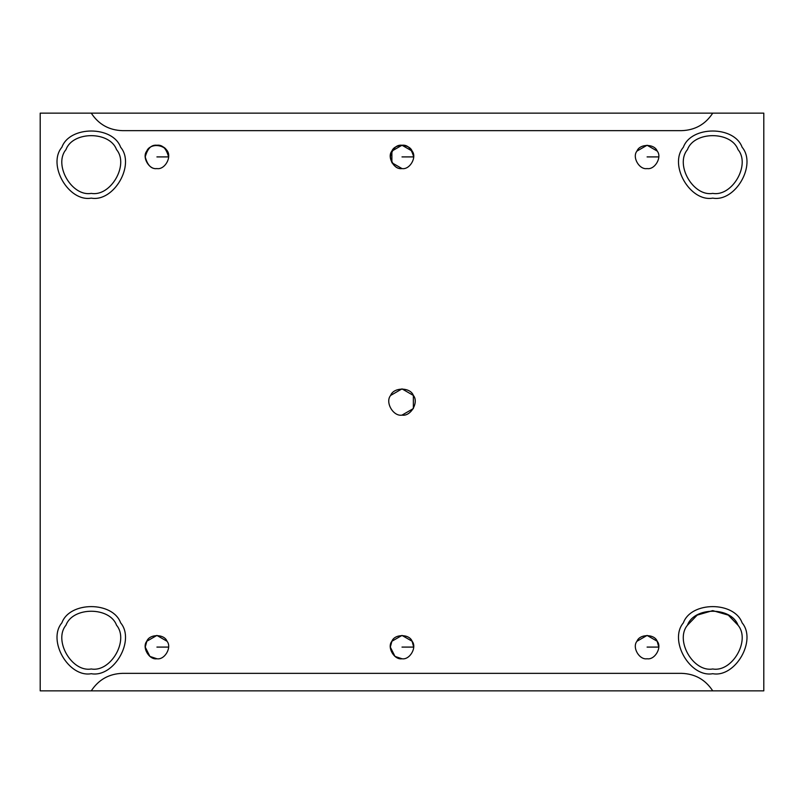 <?xml version="1.0" encoding="UTF-8"?>
<svg xmlns="http://www.w3.org/2000/svg" width="804" height="804" viewBox="0 0 804 804"><rect width="100%" height="100%" fill="white"/><g stroke="black" fill="none" stroke-linecap="round" stroke-linejoin="round"><path stroke-width="1.21" d="M168.528 157.996L168.579 156.911L156.911 156.911L168.579 156.911C166.317 148.469 162.428 144.579 156.911 145.243C151.393 144.579 147.504 148.469 145.243 156.911C147.504 165.353 151.393 169.242 156.911 168.579C164.699 169.986 172.126 157.122 167.021 151.072C164.338 143.625 149.484 143.625 146.8 151.072C141.695 157.122 149.122 169.986 156.911 168.579C149.122 169.986 141.695 157.122 146.8 151.072C151.403 140.8 170.498 146.047 168.579 156.911M658.707 157.996L658.757 156.911L647.089 156.911L658.757 156.911M647.089 168.579C654.878 169.986 662.305 157.122 657.2 151.072C654.516 143.625 639.662 143.625 636.979 151.072C631.874 157.122 639.301 169.986 647.089 168.579C639.301 169.986 631.874 157.122 636.979 151.072L647.089 145.243L657.2 151.072C662.305 157.122 654.878 169.986 647.089 168.579M168.579 647.089L156.911 647.089L168.579 647.089M146.83 641.2L145.243 647.089L149.906 656.426L156.911 658.757C164.699 660.164 172.126 647.3 167.021 641.25C164.338 633.813 149.484 633.813 146.8 641.25C141.695 647.3 149.122 660.164 156.911 658.757C149.122 660.164 141.695 647.3 146.8 641.25L156.911 635.421L167.021 641.25C172.126 647.3 164.699 660.164 156.911 658.757M413.618 157.996L413.668 156.911L402 156.911L413.668 156.911C411.407 148.469 407.517 144.579 402 145.243C396.483 144.579 392.593 148.469 390.332 156.911C392.593 165.353 396.483 169.242 402 168.579C409.789 169.986 417.216 157.122 412.11 151.072C409.427 143.625 394.573 143.625 391.89 151.072C386.784 157.122 394.211 169.986 402 168.579L391.89 162.75L391.89 151.072L402 145.243L412.11 151.072C417.216 157.122 409.789 169.986 402 168.579C394.211 169.986 386.784 157.122 391.89 151.072C394.573 143.625 409.427 143.625 412.11 151.072M413.668 647.089L402 647.089L413.668 647.089L412.11 641.25L402 635.421L391.89 641.25C394.573 633.813 409.427 633.813 412.11 641.25C417.216 647.3 409.789 660.164 402 658.757C409.789 660.164 417.216 647.3 412.11 641.25C409.427 633.813 394.573 633.813 391.89 641.25C386.784 647.3 394.211 660.164 402 658.757C394.211 660.164 386.784 647.3 391.89 641.25M391.92 641.2L390.332 647.089L394.995 656.426L402 658.757M91.264 690.857L712.736 690.857L40.2 690.857L40.2 113.143L91.264 113.143C98.621 124.359 109.002 130.198 122.409 130.65L681.591 130.65C694.998 130.198 705.379 124.359 712.736 113.143L91.264 113.143L763.8 113.143L763.8 690.857L712.736 690.857C705.379 679.641 694.998 673.802 681.591 673.35L122.409 673.35C109.002 673.802 98.621 679.641 91.264 690.857C98.621 679.641 109.002 673.802 122.409 673.35L681.591 673.35C694.998 673.802 705.379 679.641 712.736 690.857L763.8 690.857L763.8 113.143L712.736 113.143C705.379 124.359 694.998 130.198 681.591 130.65L122.409 130.65C109.002 130.198 98.621 124.359 91.264 113.143L40.2 113.143L40.2 690.857L91.264 690.857M91.264 673.712C113.897 677.792 135.484 640.406 120.63 622.839C112.841 601.201 69.677 601.201 61.888 622.839C47.044 640.406 68.621 677.792 91.264 673.712C68.621 677.792 47.044 640.406 61.888 622.839C69.677 601.201 112.841 601.201 120.63 622.839C135.484 640.406 113.897 677.792 91.264 673.712M91.264 668.978C71.787 672.476 53.225 640.316 65.988 625.21C72.692 606.588 109.826 606.588 116.53 625.21C129.303 640.316 110.731 672.476 91.264 668.978C110.731 672.476 129.303 640.316 116.53 625.21C109.826 606.588 72.692 606.588 65.988 625.21C53.225 640.316 71.787 672.476 91.264 668.978M91.264 198.126C113.897 202.196 135.484 164.81 120.63 147.243C112.841 125.605 69.677 125.605 61.888 147.243C47.044 164.81 68.621 202.196 91.264 198.126C68.621 202.196 47.044 164.81 61.888 147.243C69.677 125.605 112.841 125.605 120.63 147.243C135.484 164.81 113.897 202.196 91.264 198.126M91.264 193.382C71.787 196.89 53.225 164.73 65.988 149.614C72.692 131.002 109.826 131.002 116.53 149.614C129.303 164.73 110.731 196.89 91.264 193.382C110.731 196.89 129.303 164.73 116.53 149.614C109.826 131.002 72.692 131.002 65.988 149.614C53.225 164.73 71.787 196.89 91.264 193.382M712.736 198.126C735.379 202.196 756.956 164.81 742.112 147.243C734.323 125.605 691.159 125.605 683.37 147.243C668.516 164.81 690.103 202.196 712.736 198.126C690.103 202.196 668.516 164.81 683.37 147.243C691.159 125.605 734.323 125.605 742.112 147.243C756.956 164.81 735.379 202.196 712.736 198.126M712.736 193.382C693.269 196.89 674.697 164.73 687.47 149.614C694.174 131.002 731.308 131.002 738.012 149.614C750.775 164.73 732.213 196.89 712.736 193.382C732.213 196.89 750.775 164.73 738.012 149.614C731.308 131.002 694.174 131.002 687.47 149.614C674.697 164.73 693.269 196.89 712.736 193.382M712.736 673.712C735.379 677.792 756.956 640.406 742.112 622.839C734.323 601.201 691.159 601.201 683.37 622.839C668.516 640.406 690.103 677.792 712.736 673.712C690.103 677.792 668.516 640.406 683.37 622.839C691.159 601.201 734.323 601.201 742.112 622.839C756.956 640.406 735.379 677.792 712.736 673.712M712.736 668.978C693.269 672.476 674.697 640.316 687.47 625.21C694.174 606.588 731.308 606.588 738.012 625.21C750.775 640.316 732.213 672.476 712.736 668.978C732.213 672.476 750.775 640.316 738.012 625.21C731.308 606.588 694.174 606.588 687.47 625.21C674.697 640.316 693.269 672.476 712.736 668.978M687.47 625.21L697.189 615.11L712.736 610.618L728.293 615.11L738.012 625.21M390.633 395.437L402 388.875L413.367 395.437L413.367 408.563L402 415.125C410.764 416.703 419.115 402.231 413.367 395.437C410.352 387.056 393.648 387.056 390.633 395.437C384.885 402.231 393.236 416.703 402 415.125C410.764 416.703 419.115 402.231 413.367 395.437C410.352 387.056 393.648 387.056 390.633 395.437C384.885 402.231 393.236 416.703 402 415.125C393.236 416.703 384.885 402.231 390.633 395.437C393.648 387.056 410.352 387.056 413.367 395.437C419.115 402.231 410.764 416.703 402 415.125M146.8 641.25C149.484 633.813 164.338 633.813 167.021 641.25M647.089 658.757C639.301 660.164 631.874 647.3 636.979 641.25C639.662 633.813 654.516 633.813 657.2 641.25C662.305 647.3 654.878 660.164 647.089 658.757C654.878 660.164 662.305 647.3 657.2 641.25C654.516 633.813 639.662 633.813 636.979 641.25C631.874 647.3 639.301 660.164 647.089 658.757M636.979 151.072C639.662 143.625 654.516 143.625 657.2 151.072M156.911 168.579C149.122 169.986 141.695 157.122 146.8 151.072C149.484 143.625 164.338 143.625 167.021 151.072C172.126 157.122 164.699 169.986 156.911 168.579M636.979 641.25L647.089 635.421L657.2 641.25L658.757 647.089L647.089 647.089L658.757 647.089L657.169 641.2"/></g></svg>
